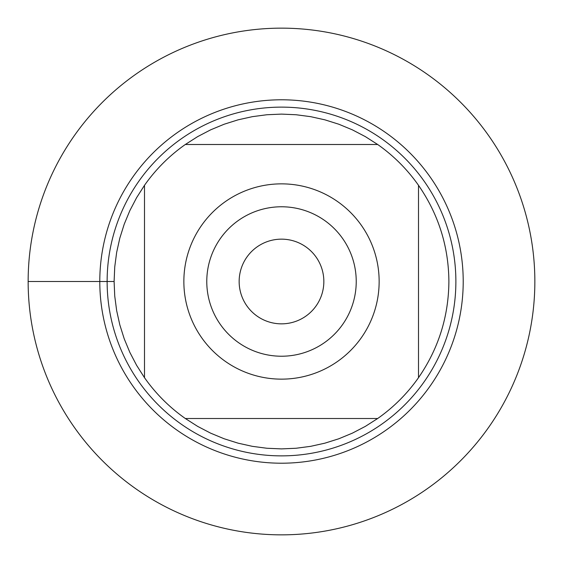 <?xml version="1.0" encoding="UTF-8"?>
<svg xmlns="http://www.w3.org/2000/svg" width="563" height="563" viewBox="0 0 563 563"><rect width="100%" height="100%" fill="white"/><g stroke="black" fill="none" stroke-linecap="round" stroke-linejoin="round"><path stroke-width="0.84" d="M323.845 281.5A42.345 42.345 0 0 1 260.324 318.172A42.345 42.345 0 0 1 260.324 244.828A42.345 42.345 0 0 1 323.845 281.5M107.132 281.5A174.368 174.368 0 0 1 368.688 130.489A174.368 174.368 0 0 1 368.688 432.511A174.368 174.368 0 0 1 107.132 281.5M28.15 281.5A253.35 253.35 0 0 1 408.175 62.092A253.35 253.35 0 0 1 408.175 500.908A253.35 253.35 0 0 1 28.15 281.5L114.106 281.5M356.231 281.5A74.731 74.731 0 0 0 244.138 216.783A74.731 74.731 0 0 0 244.138 346.217A74.731 74.731 0 0 0 356.231 281.5M379.145 281.5A97.645 97.645 0 0 0 252.083 188.394A97.645 97.645 0 0 0 201.582 337.603A97.645 97.645 0 0 0 379.145 281.5M377.682 144.494L365.345 136.619L352.375 129.849L338.863 124.24L324.907 119.835L310.628 116.661L296.117 114.746L281.5 114.106L266.883 114.746L252.372 116.661L238.093 119.835L224.137 124.24L210.625 129.849L197.655 136.619L185.318 144.494A167.394 167.394 0 0 0 144.494 185.318L136.619 197.655L129.849 210.625L124.24 224.137L119.835 238.093L116.661 252.372L114.746 266.883L114.106 281.5L114.746 296.117L116.661 310.628L119.835 324.907L124.24 338.863L129.849 352.375L136.619 365.345L144.494 377.682A167.394 167.394 0 0 0 185.318 418.506L197.655 426.381L210.625 433.151L224.137 438.76L238.093 443.165L252.372 446.339L266.883 448.254L281.5 448.894L296.117 448.254L310.628 446.339L324.907 443.165L338.863 438.76L352.375 433.151L365.345 426.381L377.682 418.506A167.394 167.394 0 0 0 418.506 377.682L418.506 185.318A167.394 167.394 0 0 0 377.682 144.494L185.318 144.494A167.394 167.394 0 0 0 144.494 185.318L144.494 377.682A167.394 167.394 0 0 0 185.318 418.506L377.682 418.506A167.394 167.394 0 0 0 418.506 377.682C438.471 348.729 448.598 316.666 448.894 281.5C448.598 246.334 438.471 214.271 418.506 185.318A167.394 167.394 0 0 0 377.682 144.494M534.85 281.5A253.35 253.35 0 0 1 154.825 500.908A253.35 253.35 0 0 1 154.825 62.092A253.35 253.35 0 0 1 534.85 281.5M99.792 281.5A181.708 181.708 0 0 1 372.354 124.134A181.708 181.708 0 0 1 372.354 438.866A181.708 181.708 0 0 1 99.792 281.5"/></g></svg>
